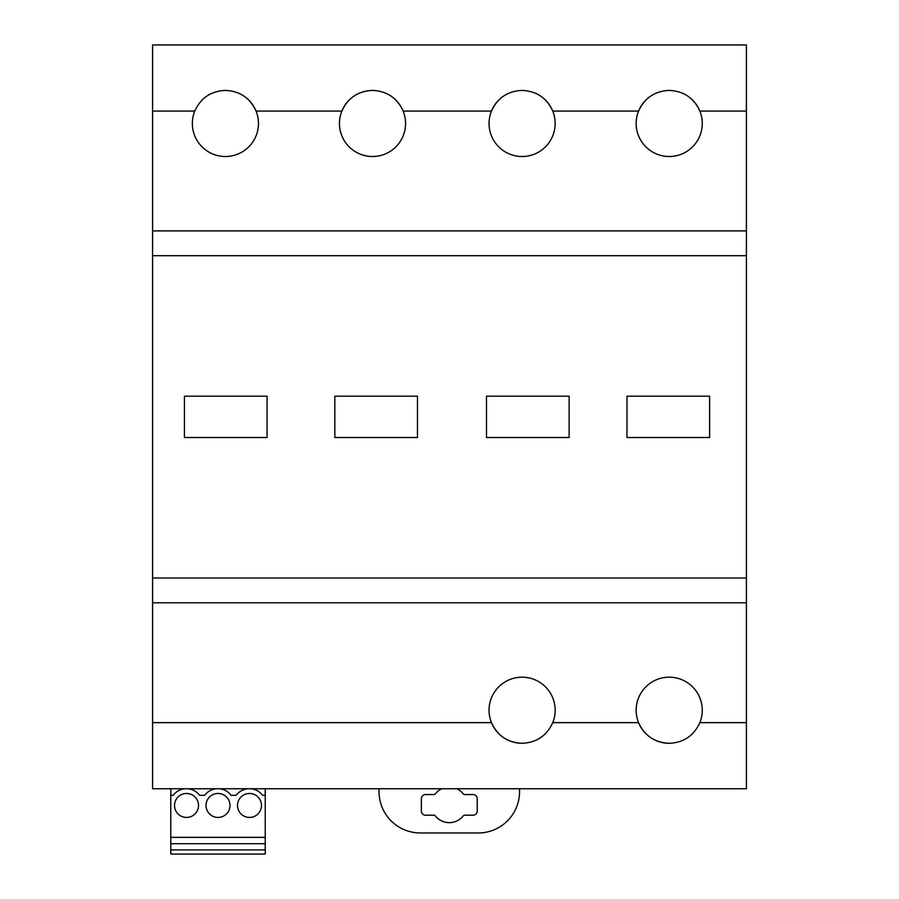 <?xml version="1.0" encoding="UTF-8"?>
<svg xmlns="http://www.w3.org/2000/svg" width="899" height="899" viewBox="0 0 899 899"><rect width="100%" height="100%" fill="white"/><g stroke="black" fill="none" stroke-linecap="round" stroke-linejoin="round"><path stroke-width="1.35" d="M746.406 602.802L746.406 788.76L152.594 788.76L152.594 44.95L746.406 44.95L746.406 602.802L152.594 602.802M570.865 788.76L473.346 788.76M717.975 788.76L620.456 788.76M682.656 740.45A33.061 33.061 0 0 0 692.421 733.786M699.86 722.639L699.86 722.639A33.061 33.061 0 0 0 669.216 677.183A33.061 33.061 0 0 0 638.571 722.639A33.061 33.061 0 0 0 669.216 743.304C683.633 742.641 693.848 735.753 699.86 722.639L746.406 722.639M552.75 722.639L552.75 722.639A33.061 33.061 0 0 0 522.105 677.183A33.061 33.061 0 0 0 491.461 722.639C497.473 735.753 507.688 742.641 522.105 743.304C536.523 742.641 546.738 735.753 552.75 722.639L638.571 722.639C644.583 735.753 654.798 742.641 669.216 743.304M535.568 740.439A33.061 33.061 0 0 0 545.311 733.786M152.594 722.639L491.461 722.639A33.061 33.061 0 0 0 522.105 743.304M274.173 44.95L176.642 44.95M570.865 44.95L473.346 44.95M421.271 44.95L323.752 44.95M717.975 44.95L620.456 44.95M152.594 111.071L194.757 111.071C200.78 97.957 210.995 91.069 225.402 90.406C239.819 91.069 250.034 97.957 256.058 111.071A33.061 33.061 0 0 0 239.044 93.35M358.881 93.35A33.061 33.061 0 0 0 341.867 111.071C347.891 97.957 358.105 91.069 372.512 90.406C386.93 91.069 397.144 97.957 403.157 111.071A33.061 33.061 0 0 0 386.154 93.35M508.474 93.35A33.061 33.061 0 0 0 491.461 111.071C497.473 97.957 507.688 91.069 522.105 90.406C536.523 91.069 546.738 97.957 552.75 111.071A33.061 33.061 0 0 0 535.737 93.35M655.585 93.35A33.061 33.061 0 0 0 638.571 111.071C644.583 97.957 654.798 91.069 669.216 90.406C683.633 91.069 693.848 97.957 699.86 111.071A33.061 33.061 0 0 0 682.847 93.35M194.757 111.071A33.061 33.061 0 0 0 225.402 156.516A33.061 33.061 0 0 0 256.058 111.071L341.867 111.071A33.061 33.061 0 0 0 372.512 156.516A33.061 33.061 0 0 0 403.157 111.071L491.461 111.071A33.061 33.061 0 0 0 522.105 156.516A33.061 33.061 0 0 0 552.75 111.071L638.571 111.071A33.061 33.061 0 0 0 669.216 156.516A33.061 33.061 0 0 0 699.86 111.071L746.406 111.071M746.406 230.897L152.594 230.897M184.419 396.189L267.059 396.189L267.059 437.521L184.419 437.521L184.419 396.189L267.059 396.189L267.059 437.521L184.419 437.521L184.419 396.189M334.833 396.189L417.473 396.189L417.473 437.521L334.833 437.521L334.833 396.189L417.473 396.189L417.473 437.521L334.833 437.521L334.833 396.189M486.483 396.189L569.134 396.189L569.134 437.521L486.483 437.521L486.483 396.189L569.134 396.189L569.134 437.521L486.483 437.521L486.483 396.189M626.985 396.189L709.626 396.189L709.626 437.521L626.985 437.521L626.985 396.189L709.626 396.189L709.626 437.521L626.985 437.521L626.985 396.189M211.771 93.35A33.061 33.061 0 0 0 202.05 100.07M379.041 788.76L379.041 791.648A41.32 41.32 0 0 0 420.372 832.98L478.223 832.98A41.32 41.32 0 0 0 519.543 791.648L519.543 788.76M456.782 788.76A17.766 17.766 0 0 1 463.277 793.907A1.652 1.652 0 0 0 464.581 794.547L473.099 794.547A4.135 4.135 0 0 1 477.223 798.683L477.223 811.078A4.135 4.135 0 0 1 473.099 815.202L464.581 815.202A1.652 1.652 0 0 0 463.277 815.842A17.766 17.766 0 0 1 435.307 815.842A1.652 1.652 0 0 0 434.015 815.202L425.497 815.202A4.135 4.135 0 0 1 421.361 811.078L421.361 798.683A4.135 4.135 0 0 1 425.497 794.547L434.015 794.547A1.652 1.652 0 0 0 435.307 793.907A17.766 17.766 0 0 1 441.814 788.76M216.569 788.76A16.53 16.53 0 0 0 204.669 795.323L199.623 795.323A16.53 16.53 0 0 0 187.722 788.76M185.082 788.76A16.53 16.53 0 0 0 173.181 795.323L170.776 795.323L170.776 837.351L265.239 837.351L265.239 843.723L170.776 843.723L170.776 854.05L265.239 854.05L265.239 843.723M250.709 788.76A16.53 16.53 0 0 1 262.609 795.323L265.239 795.323L265.239 837.351M248.057 788.76A16.53 16.53 0 0 0 236.156 795.323L231.11 795.323A16.53 16.53 0 0 0 219.21 788.76M212.265 815.966A11.979 11.979 0 0 0 228.526 811.201A11.979 11.979 0 0 0 223.75 794.941A11.979 11.979 0 0 0 207.489 799.705A11.979 11.979 0 0 0 212.265 815.966M255.249 794.941A11.979 11.979 0 0 0 238.977 799.705A11.979 11.979 0 0 0 243.753 815.966A11.979 11.979 0 0 0 260.013 811.201A11.979 11.979 0 0 0 255.249 794.941M180.778 815.966A11.979 11.979 0 0 0 197.038 811.201A11.979 11.979 0 0 0 192.262 794.941A11.979 11.979 0 0 0 176.002 799.705A11.979 11.979 0 0 0 180.778 815.966M265.239 795.323L265.239 788.76M170.776 795.323L170.776 788.76M170.776 837.351L170.776 843.723M152.594 578.012L746.406 578.012M152.594 255.698L746.406 255.698M170.776 849.915L265.239 849.915"/></g></svg>
